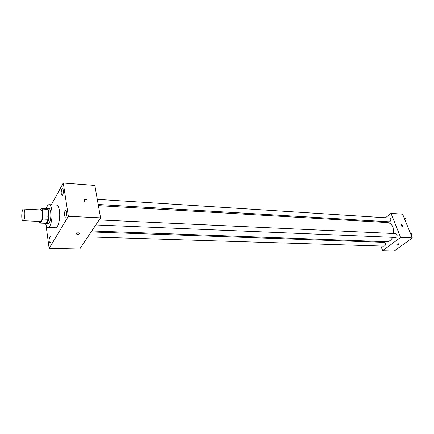 <?xml version="1.0" encoding="UTF-8"?>
<svg xmlns="http://www.w3.org/2000/svg" width="434" height="434" viewBox="0 0 434 434"><rect width="100%" height="100%" fill="white"/><g stroke="black" fill="none" stroke-linecap="round" stroke-linejoin="round"><path stroke-width="0.65" d="M24.809 211.873C25.058 216.772 24.467 219.713 23.04 220.7C20.978 220.873 21.559 208.678 23.593 209.047C24.168 209.139 24.57 210.083 24.809 211.873M23.593 209.047L41.149 209.964C41.762 210.061 42.201 210.989 42.461 212.758C42.744 217.586 42.125 220.483 40.606 221.454L23.04 220.7M48.847 216.273L48.483 219.289L46.199 223.353L40.46 223.114L42.7 219.029L43.058 215.996L48.847 216.273L47.892 209.34L47.013 208.602L41.268 208.293L40.4 209.926M39.489 221.405L39.608 222.322L40.46 223.114M43.058 215.996L42.131 209.036L41.268 208.293M48.483 219.289L42.7 219.029M47.892 209.34L42.131 209.036M45.7 223.331L46.27 223.602L47.507 222.571C49.655 219.148 49.243 208.087 46.997 208.358L46.405 208.57M46.997 208.358L48.896 208.461C49.731 208.586 50.333 209.823 50.691 212.155C51.114 216.403 50.691 219.902 49.416 222.647L48.174 223.684L46.27 223.602M46.259 208.564C47.084 205.976 48.033 204.674 49.113 204.653C50.36 204.848 51.255 206.687 51.798 210.175C52.937 217.396 50.599 227.969 48.028 227.487C46.959 227.367 46.134 225.978 45.554 223.326M49.113 204.653L56.659 205.087C57.934 205.277 58.856 207.11 59.415 210.577C60.597 217.749 58.216 228.257 55.579 227.774L48.028 227.487M61.829 189.24L62.469 188.709C63.863 188.638 63.44 195.729 62.067 195.468C60.977 194.231 60.901 192.159 61.829 189.24M65.078 210.745L65.697 210.251C67.14 210.154 66.787 217.363 65.36 217.119C64.21 215.834 64.113 213.707 65.078 210.745M49.709 236.986L50.219 236.573C51.505 236.449 51.261 243.273 49.981 243.078C48.928 241.825 48.836 239.79 49.709 236.986M45.982 224.937L49.145 248.378L68.366 216.311L63.283 183.045L51.315 204.783M49.145 248.378L79.726 249.007L100.563 217.857L94.818 185.437L63.283 183.045M100.563 217.857L68.366 216.311M77.474 234.371C79.097 234.235 79.791 233.807 79.558 233.08C77.702 232.559 76.655 232.879 76.433 234.04L77.474 234.371C79.097 234.235 79.791 233.801 79.558 233.08C77.702 232.559 76.655 232.879 76.427 234.04L77.474 234.365M87.305 200.801L86.827 201.918C84.554 202.087 83.784 201.273 84.522 199.483C85.823 199.043 86.751 199.483 87.305 200.801L86.827 201.918C84.549 202.087 83.784 201.273 84.522 199.483C85.823 199.043 86.751 199.483 87.305 200.801M98.399 205.635L387.416 222.566C389.911 222.816 391.793 224.411 393.063 227.362L393.774 233.535M392.645 237.333C391.105 240.23 389.059 241.684 386.51 241.7L91.78 230.986M98.192 204.468L389.434 221.823C391.289 220.673 391.376 219.409 389.689 218.036L97.281 199.325M91.135 231.951L384.166 242.351L385.316 243.328C385.652 244.895 385.235 245.828 384.057 246.116L87.831 236.888M99.18 219.924L395.83 233.628L396.996 234.604C397.349 236.221 396.904 237.17 395.662 237.463L95.816 224.958M380.895 246.013L382.669 250.657L400.615 237.414L391.023 213.382L385.468 217.77M380.971 221.318L379.94 222.127M379.142 241.434L379.43 242.183M400.615 237.414L412.3 237.903L394.256 250.955L382.669 250.657M398.64 243.772L398.965 243.87C398.629 244.602 397.886 244.922 396.741 244.825C396.801 244.299 397.435 243.951 398.64 243.772C397.43 243.946 396.801 244.299 396.741 244.819L396.741 244.825C397.886 244.917 398.629 244.602 398.965 243.87M412.3 237.903L402.633 214.19L391.023 213.382M402.969 225.691L402.812 226.64C401.521 226.385 401.059 225.723 401.434 224.649L402.969 225.691L402.812 226.64C401.521 226.385 401.059 225.723 401.434 224.649L402.969 225.691M405.795 221.942L405.877 219.018L404.011 217.58M405.877 219.018L404.564 218.931M405.839 220.288L405.806 221.4M412.088 237.387L412.17 234.425L410.266 232.917M412.17 234.425L410.857 234.36M412.132 235.749L412.105 236.709"/></g></svg>

